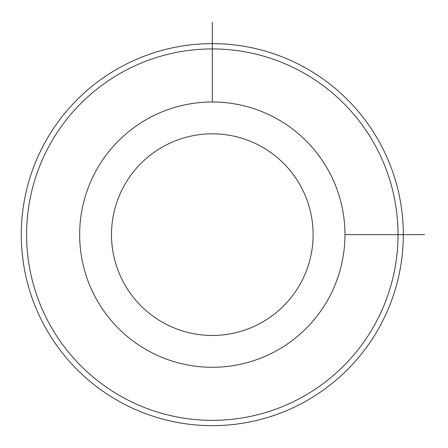 <?xml version="1.0" encoding="UTF-8"?>
<svg xmlns="http://www.w3.org/2000/svg" width="448" height="448" viewBox="0 0 448 448"><rect width="100%" height="100%" fill="white"/><g stroke="black" fill="none" stroke-linecap="round" stroke-linejoin="round"><path stroke-width="0.67" d="M95.894 171.041A132.647 132.647 0 0 1 275.895 118.227A132.647 132.647 0 0 1 328.714 298.234A132.647 132.647 0 0 1 148.708 351.047A132.647 132.647 0 0 1 95.894 171.041M123.833 186.306A100.811 100.811 0 0 1 260.635 146.166A100.811 100.811 0 0 1 300.776 282.974A100.811 100.811 0 0 1 163.968 323.109A100.811 100.811 0 0 1 123.833 186.306M375.278 323.674A185.707 185.707 0 0 1 123.267 397.611A185.707 185.707 0 0 1 49.325 145.606A185.707 185.707 0 0 1 301.336 71.663A185.707 185.707 0 0 1 375.278 323.674M44.671 143.063A191.016 191.016 0 0 1 303.878 67.01A191.016 191.016 0 0 1 379.932 326.217A191.016 191.016 0 0 1 120.725 402.27A191.016 191.016 0 0 1 44.671 143.063M344.949 234.64L424.542 234.64M212.302 101.987L212.302 22.4"/></g></svg>
